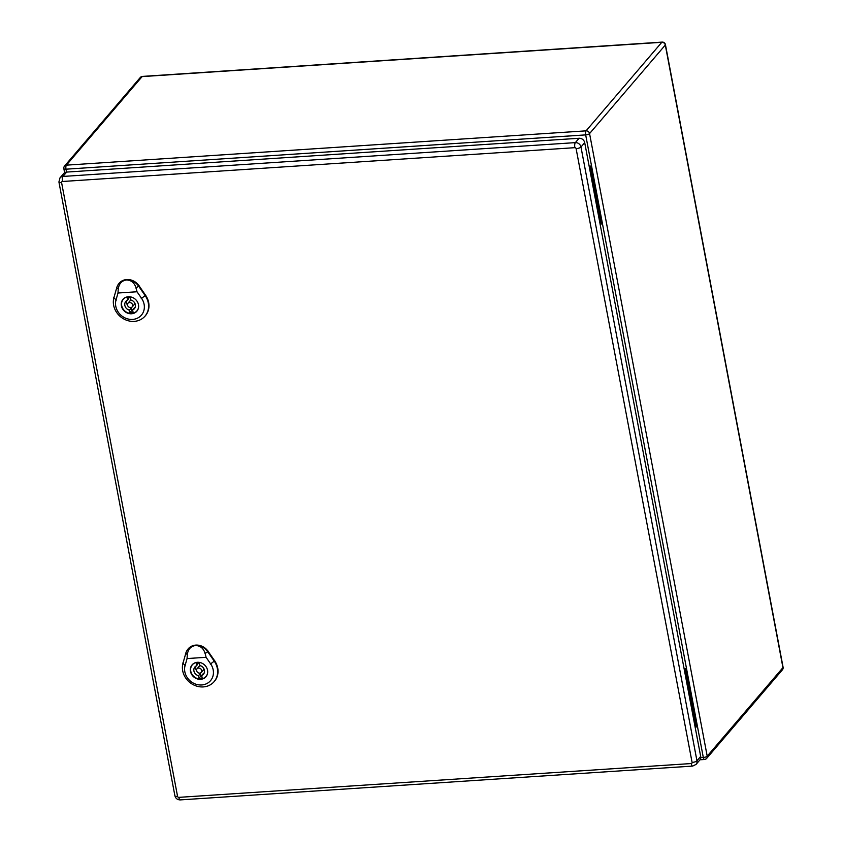 <?xml version="1.0" encoding="UTF-8"?>
<svg xmlns="http://www.w3.org/2000/svg" width="842" height="842" viewBox="0 0 842 842"><rect width="100%" height="100%" fill="white"/><g stroke="black" fill="none" stroke-linecap="round" stroke-linejoin="round"><path stroke-width="1.26" d="M589.147 166.158L590.81 166.053L601.704 223.656L600.178 224.509M684.146 668.916L685.809 668.801L684.283 669.653M685.135 669.59L696.018 727.204L696.692 726.414L685.809 668.801M696.018 727.204L695.166 727.256M590.81 166.053L590.137 166.842L601.02 224.446M590.137 166.842L589.284 166.895M691.24 763.547A3.926 1.347 -93.8 0 0 692.682 766.083L696.06 764.399L699.786 760.042A5.052 4.473 -139.5 0 0 700.681 756.442L584.706 142.666A5.052 4.473 -139.5 0 0 579.086 138.267L66.665 172.084A5.052 4.473 -139.5 0 0 63.718 173.515L59.992 177.873L58.919 181.956A3.926 1.231 169.3 0 0 61.592 182.609A1.126 0.989 40.5 0 1 62.445 181.493L574.865 147.676A1.126 0.989 40.5 0 1 576.117 148.655L692.092 762.431A1.126 0.989 40.5 0 1 691.24 763.547L178.809 797.363A1.126 0.989 40.5 0 1 177.567 796.395L61.592 182.609M129.942 312.656L129.468 310.161A5.61 4.968 40.5 0 1 125.184 306.52A5.61 4.968 40.5 0 1 125.837 301.415A5.61 4.968 40.5 0 1 127.584 300.173L127.11 297.689A8.188 7.252 40.5 0 1 130.268 297.479L130.731 299.962A5.61 4.968 40.5 0 1 135.025 303.604A5.61 4.968 40.5 0 1 134.362 308.709A5.61 4.968 40.5 0 1 132.626 309.951L133.099 312.445A8.188 7.252 40.5 0 1 129.942 312.656L131.805 310.466L131.331 307.983L129.468 310.161M129.331 297.405L127.584 300.173M131.331 307.983A5.61 4.968 40.5 0 1 130.415 307.688M127.458 305.162A5.61 4.968 40.5 0 1 126.953 300.478M135.12 307.467A5.61 4.968 40.5 0 1 134.488 307.772L132.626 309.951M126.458 297.089A8.978 7.946 -139.5 0 0 123.279 299.226A8.978 7.946 -139.5 0 0 124.942 311.098A8.978 7.946 -139.5 0 0 136.92 310.898A8.978 7.946 -139.5 0 0 138.541 307.435M132.731 310.54A8.188 7.252 40.5 0 1 131.805 310.466M126.395 279.986C131.205 280.07 134.436 282.744 136.088 287.996L137.014 291.764L117.985 293.016L118.238 289.174C118.943 283.765 121.658 280.702 126.395 279.986A12.904 11.42 -139.5 0 0 118.396 284.238A12.904 11.42 -139.5 0 0 116.796 287.532L113.923 297.658A18.503 16.377 -139.5 0 0 122.69 318.308A18.503 16.377 -139.5 0 0 144.277 316.929A18.503 16.377 -139.5 0 0 145.171 295.595L138.583 286.101A12.904 11.42 -139.5 0 0 126.395 279.986M138.477 304.699A9.115 8.073 40.5 0 1 136.867 311.193A9.115 8.073 40.5 0 1 124.69 311.393A9.115 8.073 40.5 0 1 123.006 299.331A9.115 8.073 40.5 0 1 131.92 297.258A9.115 8.073 40.5 0 1 138.477 304.699M144.456 316.739A18.535 16.419 -139.5 0 0 144.645 316.56A18.535 16.419 -139.5 0 0 145.54 295.184L138.962 285.68A12.946 11.462 -139.5 0 0 118.701 283.817A12.946 11.462 -139.5 0 0 118.554 284.028M137.014 291.764L141.561 298.331A15.135 13.398 40.5 0 1 132.604 319.413A15.135 13.398 40.5 0 1 116.007 300.026L117.985 293.016M131.657 300.257A2.81 2.484 -139.5 0 0 129.836 301.057L127.973 303.236A2.81 2.484 -139.5 0 0 132.236 306.888A2.81 2.484 -139.5 0 0 127.973 303.236M132.236 306.888L134.099 304.709A2.81 2.484 -139.5 0 0 134.604 302.783M199.007 678.199L198.544 675.705A5.61 4.968 40.5 0 1 194.249 672.074A5.61 4.968 40.5 0 1 194.912 666.959A5.61 4.968 40.5 0 1 196.649 665.717L196.186 663.233A8.188 7.252 40.5 0 1 199.333 663.022L199.807 665.506A5.61 4.968 40.5 0 1 204.09 669.148A5.61 4.968 40.5 0 1 203.438 674.253A5.61 4.968 40.5 0 1 201.691 675.505L202.164 677.989A8.188 7.252 40.5 0 1 199.007 678.199L200.88 676.01L200.407 673.526L198.544 675.705M198.407 662.949L196.649 665.717M200.407 673.526A5.61 4.968 40.5 0 1 199.491 673.232M196.533 670.706A5.61 4.968 40.5 0 1 196.028 666.022M204.185 673.011A5.61 4.968 40.5 0 1 203.564 673.316L201.691 675.505M195.523 662.643A8.978 7.946 -139.5 0 0 192.355 664.77A8.978 7.946 -139.5 0 0 194.007 676.652A8.978 7.946 -139.5 0 0 205.995 676.442A8.978 7.946 -139.5 0 0 207.616 672.979M201.806 676.084A8.188 7.252 40.5 0 1 200.88 676.01M195.47 645.53C200.28 645.614 203.511 648.287 205.164 653.539L206.09 657.307L187.061 658.56L187.303 654.718C188.008 649.308 190.734 646.246 195.47 645.53A12.904 11.42 -139.5 0 0 187.471 649.782A12.904 11.42 -139.5 0 0 185.861 653.076L182.988 663.201A18.503 16.377 -139.5 0 0 191.755 683.851A18.503 16.377 -139.5 0 0 213.342 682.473A18.503 16.377 -139.5 0 0 214.236 661.138L207.658 651.645A12.904 11.42 -139.5 0 0 195.47 645.53M207.542 670.243A9.115 8.073 40.5 0 1 205.932 676.736A9.115 8.073 40.5 0 1 193.755 676.936A9.115 8.073 40.5 0 1 192.081 664.885A9.115 8.073 40.5 0 1 200.996 662.801A9.115 8.073 40.5 0 1 207.542 670.243M213.531 682.283A18.535 16.419 -139.5 0 0 213.71 682.104A18.535 16.419 -139.5 0 0 214.605 660.728L208.027 651.224A12.946 11.462 -139.5 0 0 187.777 649.361A12.946 11.462 -139.5 0 0 187.619 649.571M206.09 657.307L210.637 663.875A15.135 13.398 40.5 0 1 201.68 684.967A15.135 13.398 40.5 0 1 185.072 665.569L187.061 658.56M200.722 665.801A2.81 2.484 -139.5 0 0 198.912 666.601L197.039 668.78A2.81 2.484 -139.5 0 0 201.301 672.432A2.81 2.484 -139.5 0 0 197.039 668.78M201.301 672.432L203.175 670.253A2.81 2.484 -139.5 0 0 203.68 668.327M700.754 757.642L703.312 757.474L585.674 134.888L65.992 169.189L66.55 172.094M586.064 130.847L661.801 42.3L142.13 76.601L66.392 165.148L586.064 130.847A3.136 1.084 -93.8 0 0 585.674 134.888A3.136 0.979 169.3 0 0 589.568 133.583L707.206 756.169L782.944 667.622L665.306 45.036L589.568 133.583A3.136 2.779 -139.5 0 0 586.064 130.847M707.206 756.169A3.136 0.979 169.3 0 1 703.312 757.474A3.136 1.084 -93.8 0 0 704.47 759.495A3.136 3.136 0 0 0 706.649 758.4A3.136 2.779 -139.5 0 0 707.206 756.169M699.986 759.789L704.47 759.495A3.136 1.084 -93.8 0 0 704.817 759.295A3.136 2.779 -139.5 0 0 706.649 758.4L782.386 669.853A3.136 3.136 0 0 0 783.081 667.232A3.136 0.979 169.3 0 1 782.944 667.622A3.136 2.779 40.5 0 1 782.386 669.853M665.443 44.647A3.136 3.136 0 0 0 662.149 42.1A3.136 1.084 -93.8 0 0 661.801 42.3A3.136 2.779 40.5 0 1 665.306 45.036A3.136 0.979 -10.7 0 0 665.443 44.647L783.081 667.232M63.855 168.663A3.136 0.979 169.3 0 0 65.992 169.189A3.136 1.084 -93.8 0 1 66.392 165.148A3.136 2.779 -139.5 0 0 64.56 166.032A3.136 3.136 0 0 0 63.855 168.663L64.623 172.726M64.56 166.032L140.298 77.485A3.136 2.779 40.5 0 1 142.13 76.601A3.136 1.084 -93.8 0 1 142.477 76.401L662.149 42.1M696.06 764.399A5.052 4.473 -139.5 0 0 696.955 760.8L580.98 147.024L584.706 142.666M692.092 762.431A3.926 1.231 169.3 0 0 696.955 760.8L700.681 756.442M576.117 148.655A3.926 1.231 169.3 0 0 580.98 147.024A5.052 4.473 -139.5 0 0 575.36 142.624L579.086 138.267M574.865 147.676A3.926 1.347 -93.8 0 1 575.36 142.624L62.939 176.441L66.665 172.084M62.445 181.493A3.926 1.347 -93.8 0 1 62.939 176.441A5.052 4.473 -139.5 0 0 59.992 177.873M692.682 766.083L180.262 799.9A3.926 1.347 -93.8 0 1 178.809 797.363M177.567 796.395A3.926 1.231 169.3 0 1 174.894 795.732C175.641 798.458 177.43 799.847 180.262 799.9M116.185 300.226L113.733 297.447M141.256 298.573L145.487 295.353M145.645 295.068L145.14 295.626M138.562 286.133L139.056 285.564M138.741 285.975L135.93 288.111M118.322 289.269L116.701 287.427M185.251 665.769L182.809 662.991M210.321 664.117L214.563 660.896M214.71 660.612L214.205 661.17M207.627 651.676L208.132 651.108M207.816 651.519L205.006 653.655M187.398 654.813L185.777 652.982M142.477 76.401A3.136 3.136 0 0 0 140.298 77.485M174.894 795.732L58.919 181.956M124.027 298.352L123.279 299.226M137.667 310.024L136.92 310.898M193.102 663.896L192.355 664.77M206.743 675.568L205.995 676.442"/></g></svg>
